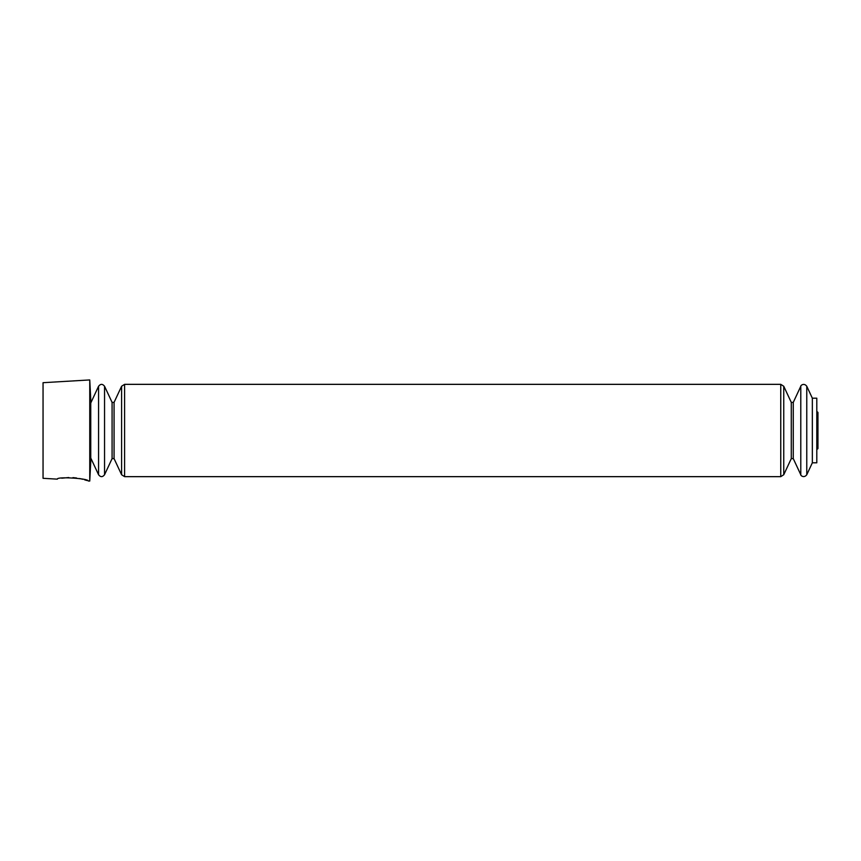 <?xml version="1.0" encoding="UTF-8"?>
<svg xmlns="http://www.w3.org/2000/svg" width="861" height="861" viewBox="0 0 861 861"><rect width="100%" height="100%" fill="white"/><g stroke="black" fill="none" stroke-linecap="round" stroke-linejoin="round"><path stroke-width="1.29" d="M89.748 481.062L89.748 379.938L43.05 382.693L43.05 478.307L57.343 479.146C56.471 476.381 89.146 478.447 88.113 480.965L89.748 481.062L90.749 461.937L90.749 399.063L89.748 379.938M86.757 480.481L84.518 479.771M82.774 479.276L79.642 478.533M76.521 477.995L72.948 477.618M68.815 477.532L61.755 478.199M812.343 398.191L812.343 462.809L816.798 462.809L816.798 398.191L812.343 398.191L806.768 386.245C803.948 382.478 800.396 385.642 800.795 386.245L800.795 474.755C800.396 475.358 803.948 478.522 806.768 474.755L806.768 386.245M816.798 449.625L816.798 411.375M793.272 402.388L791.281 402.388L791.281 458.612L793.272 458.612L793.272 402.388L800.795 386.245M791.281 458.612L783.747 474.755L783.747 386.245L780.755 384.34L124.587 384.34L121.605 386.245L121.605 474.755L124.587 476.66L124.587 384.34M783.747 474.755L780.755 476.66L780.755 384.34M104.547 474.755L104.547 386.245C102.556 383.748 100.565 383.748 98.574 386.245L98.574 474.755C100.565 477.252 102.556 477.252 104.547 474.755L112.081 458.612L112.081 402.388L114.072 402.388L121.605 386.245M112.081 458.612L114.072 458.612L114.072 402.388M817.014 448.086L817.95 448.592L817.95 412.408L817.014 412.914M817.283 449.194L817.95 448.592M817.283 411.806L817.95 412.408M812.343 462.809L806.768 474.755M793.272 458.612L800.795 474.755M791.281 402.388L783.747 386.245M780.755 476.66L124.587 476.66M114.072 458.612L121.605 474.755M112.081 402.388L104.547 386.245M90.749 457.977L98.574 474.755M90.749 403.023L98.574 386.245"/></g></svg>
